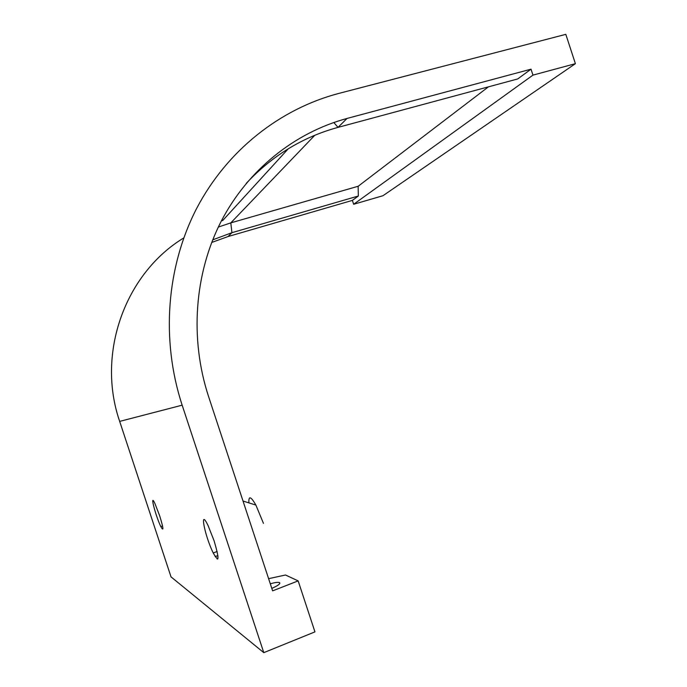 <?xml version="1.0" encoding="UTF-8"?>
<svg xmlns="http://www.w3.org/2000/svg" width="687" height="687" viewBox="0 0 687 687"><rect width="100%" height="100%" fill="white"/><g stroke="black" fill="none" stroke-linecap="round" stroke-linejoin="round"><path stroke-width="1.03" d="M182.158 405.175L263.791 652.65L171.02 576.874L119.675 421.397L182.158 405.175C160.715 339.644 166.563 266.599 196.688 208.359C227.157 150.247 280.073 108.847 338.828 93.415L565.813 34.35L575.397 63.676L382.985 195.709L353.65 204.271L352.379 200.389L228.024 236.551L211.682 242.477M119.675 421.397C96.094 353.135 125.377 273.271 183.764 237.925M221.394 220.879L222.743 220.493L288.257 148.778M248.883 502.875C248.522 495.525 250.858 496.263 255.89 505.082L263.456 523.357M488.44 86.837L358.15 186.271L230.806 222.871L218.311 227.079M268.608 578.677L285.491 575.002L298.149 580.893L272.627 590.863L208.513 396.373C189.526 338.253 194.515 273.495 221.034 221.592C247.861 169.818 294.689 132.582 347.038 118.439L531.025 69.181L517.723 78.945L338.03 127.378C302.83 136.971 272.241 155.614 246.281 183.326M159.693 515.851C163.54 528.415 163.918 532.004 160.835 526.62C155.717 516.315 149.388 491.858 154.867 503.391L159.693 515.851M214.155 540.961C219.514 559.433 219.205 563.434 213.228 552.966C204.614 535.551 199.067 506.628 208.17 525.778L214.155 540.961M298.149 580.893L314.947 631.877L263.791 652.65M270.292 583.787C275.04 582.473 278.115 582.078 279.515 582.593C280.734 583.606 278.166 585.539 271.812 588.39M215.117 556.522L217.916 555.663M217.856 558.823L217.238 559.081M212.704 239.857L231.923 232.687L358.322 196.018L352.379 200.389M358.15 186.271L358.322 196.018M531.025 69.181L532.966 75.115L353.65 204.271M575.397 63.676L532.966 75.115M314.783 135.287L230.806 222.871L231.923 232.687L228.024 236.551M333.805 122.492L338.03 127.378L347.038 118.439M160.835 526.62L162.561 525.993M213.228 552.966L217.152 551.498M279.807 583.486L279.515 582.593M255.89 505.082L243.009 501.029"/></g></svg>
